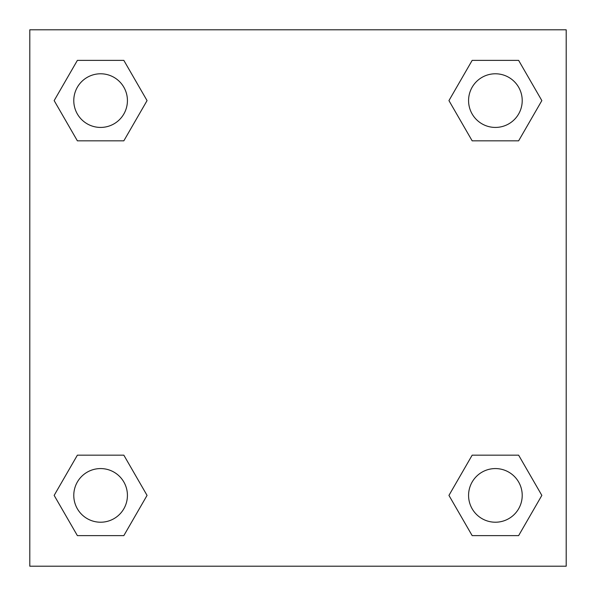 <?xml version="1.0" encoding="UTF-8"?>
<svg xmlns="http://www.w3.org/2000/svg" width="596" height="596" viewBox="0 0 596 596"><rect width="100%" height="100%" fill="white"/><g stroke="black" fill="none" stroke-linecap="round" stroke-linejoin="round"><path stroke-width="0.89" d="M518.624 140.835L472.166 140.835L518.624 140.835L541.846 100.605L518.624 140.835L472.166 140.835L448.944 100.605L472.166 60.375L448.944 100.605M77.376 60.375L123.834 60.375L77.376 60.375L123.834 60.375L147.056 100.605L123.834 140.835L77.376 140.835L123.834 140.835L77.376 140.835L54.154 100.605L77.376 60.375L54.154 100.605M77.376 455.165L123.834 455.165L77.376 455.165L54.154 495.395L77.376 455.165L123.834 455.165L147.056 495.395L123.834 535.625L77.376 535.625L123.834 535.625L77.376 535.625L54.154 495.395M492.832 455.165L472.166 455.165L492.832 455.165L472.166 455.165L448.944 495.395L472.166 455.165L518.624 455.165L472.166 455.165L518.624 455.165L541.846 495.395L518.624 535.625L472.166 535.625L518.624 535.625L472.166 535.625L448.944 495.395M566.2 29.8L29.8 29.8L29.8 566.2L566.2 566.2L566.2 29.8M472.166 60.375L518.624 60.375L472.166 60.375L518.624 60.375L541.846 100.605M522.215 495.395A26.82 26.82 0 0 0 481.985 472.166A26.82 26.82 0 0 0 481.985 518.624A26.82 26.82 0 0 0 522.215 495.395M127.425 495.395A26.82 26.82 0 0 0 87.195 472.166A26.82 26.82 0 0 0 87.195 518.624A26.82 26.82 0 0 0 127.425 495.395M522.215 100.605A26.82 26.82 0 0 0 481.985 77.376A26.82 26.82 0 0 0 481.985 123.834A26.82 26.82 0 0 0 522.215 100.605M127.425 100.605A26.82 26.82 0 0 0 87.195 77.376A26.82 26.82 0 0 0 87.195 123.834A26.82 26.82 0 0 0 127.425 100.605M103.168 455.165L123.834 455.165M492.832 140.835L472.166 140.835M123.834 140.835L103.168 140.835"/></g></svg>
